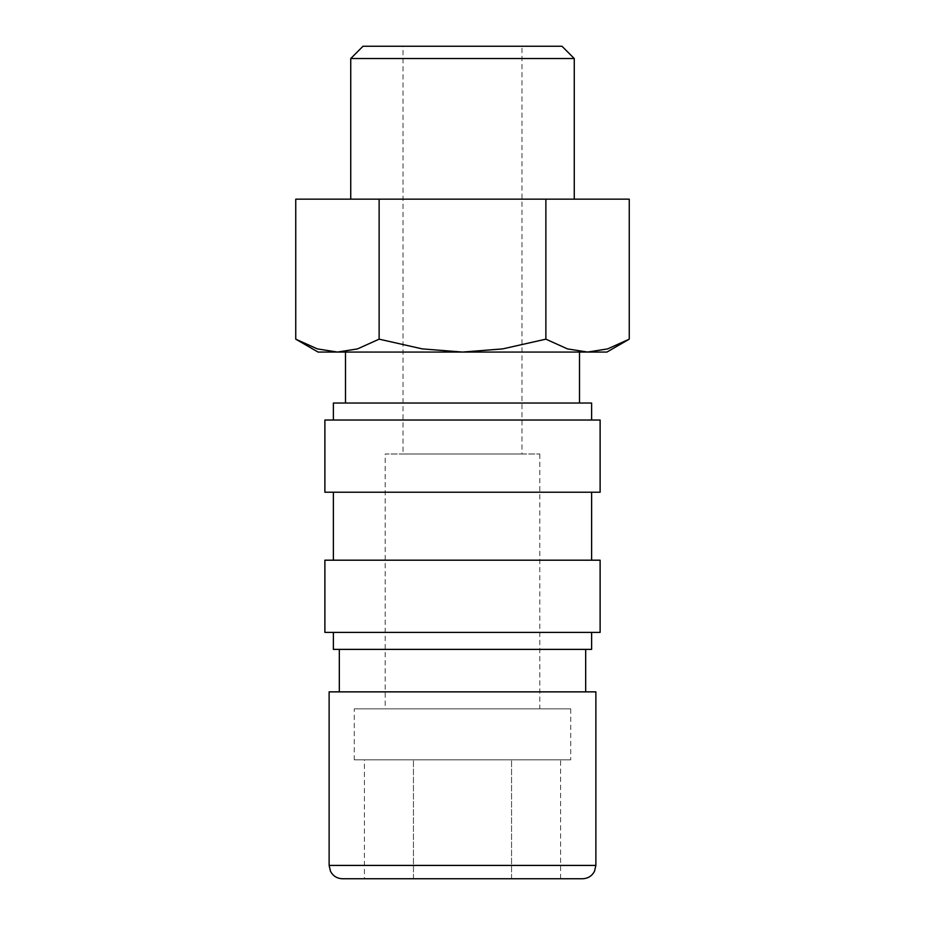 <?xml version="1.0" encoding="UTF-8"?>
<svg xmlns="http://www.w3.org/2000/svg" width="925" height="925" viewBox="0 0 925 925"><rect width="100%" height="100%" fill="white"/><g stroke="black" fill="none" stroke-linecap="round" stroke-linejoin="round"><path stroke-width="0.69" stroke-dasharray="4.62 3.47" d="M585.675 691.865L339.325 691.865L585.675 691.865M339.325 649.385L585.675 649.385L339.325 649.385M595.873 691.865L329.127 691.865M582.53 878.75L342.47 878.75M579.512 403.034L345.488 403.034L579.512 403.034M345.488 352.067L579.512 352.067L345.488 352.067M295.746 339.163L317.356 348.898L337.44 352.067L606.916 352.067M318.084 352.067L337.44 352.067L357.512 348.898L379.123 339.163L422.332 348.898L462.5 352.067L502.668 348.898L545.877 339.163L567.488 348.898L587.56 352.067L607.644 348.898L629.254 339.163M574.263 199.153L350.737 199.153L574.263 199.153M521.966 454.002L403.034 454.002L403.034 46.25L521.966 46.25L521.966 454.002L403.034 454.002M539.807 454.002L539.807 708.851L385.193 708.851L385.193 454.002L539.807 454.002L385.193 454.002M570.725 708.851L570.725 759.818L354.275 759.818L354.275 708.851L570.725 708.851L354.275 708.851M591.618 420.031L333.382 420.031L591.618 420.031M591.618 403.034L333.382 403.034M600.117 492.227L324.883 492.227M600.117 420.031L324.883 420.031M591.618 560.192L333.382 560.192L591.618 560.192M591.618 492.227L333.382 492.227L591.618 492.227M600.117 632.399L324.883 632.399M600.117 560.192L324.883 560.192M591.618 649.385L333.382 649.385M591.618 632.399L333.382 632.399L591.618 632.399M364.404 759.818L560.596 759.818L364.404 759.818L364.404 878.75L413.452 878.75L364.404 878.75M413.452 878.75L413.452 759.818L413.452 878.75L511.548 878.75L413.452 878.75M511.548 878.75L511.548 759.818L511.548 878.75L560.596 878.75L511.548 878.75M560.596 878.75L560.596 759.818M354.275 759.818L570.725 759.818M385.193 708.851L539.807 708.851M521.966 46.25L403.034 46.25M574.263 58.541L350.737 58.541M561.984 46.25L363.016 46.25M629.254 199.153L295.746 199.153M545.877 199.153L545.877 339.163M379.123 199.153L379.123 339.163M595.873 865.418L329.127 865.418"/><path stroke-width="1.39" d="M585.675 691.865L585.675 649.385M339.325 649.385L339.325 691.865M595.873 865.418L595.873 691.865L329.127 691.865L329.127 865.418L595.873 865.418L594.509 871.281C591.942 876.044 587.942 878.542 582.53 878.75L342.47 878.75C337.058 878.542 333.058 876.044 330.491 871.281L329.127 865.418M579.512 403.034L579.512 352.067M345.488 352.067L345.488 403.034M295.746 339.163L318.084 352.067L337.44 352.067L317.356 348.898L295.746 339.163L295.746 199.153L629.254 199.153L629.254 339.163L607.644 348.898L587.56 352.067L337.44 352.067L357.512 348.898L379.123 339.163L422.332 348.898L462.5 352.067L502.668 348.898L545.877 339.163L567.488 348.898L587.56 352.067L606.916 352.067L629.254 339.163M350.737 199.153L350.737 58.541L363.016 46.25L561.984 46.25L574.263 58.541L574.263 199.153M350.737 58.541L574.263 58.541M591.618 420.031L591.618 403.034L333.382 403.034L333.382 420.031M600.117 492.227L600.117 420.031L324.883 420.031L324.883 492.227L600.117 492.227M591.618 560.192L591.618 492.227M333.382 492.227L333.382 560.192M600.117 632.399L600.117 560.192L324.883 560.192L324.883 632.399L600.117 632.399M333.382 632.399L333.382 649.385L591.618 649.385L591.618 632.399M545.877 199.153L545.877 339.163M379.123 199.153L379.123 339.163"/></g></svg>

